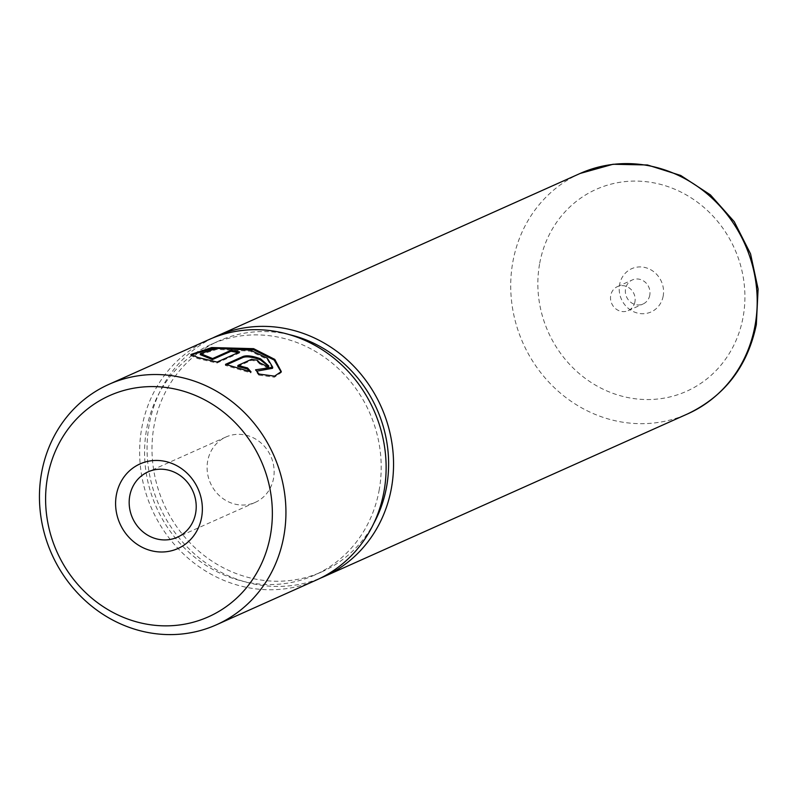 <?xml version="1.0" encoding="UTF-8"?>
<svg xmlns="http://www.w3.org/2000/svg" width="798" height="798" viewBox="0 0 798 798"><rect width="100%" height="100%" fill="white"/><g stroke="black" fill="none" stroke-linecap="round" stroke-linejoin="round"><path stroke-width="0.6" stroke-dasharray="3.99 2.99" d="M200.228 354.631L216.807 349.414L250.193 351.12L267.2 359.29L272.547 368.297M259.001 374.053L258.801 375.1L255.4 370.841L255.589 369.803M191.021 354.99L190.712 355.549L197.635 358.502L216.876 363.07L217.056 362.063M237.754 366.432L251.39 360.327L257.136 361.295L259.609 363.868L259.799 362.841M260.018 362.95L259.609 363.868A130.633 120.518 65.9 0 1 267.699 368.058L267.899 367.02M663.168 296.128A23.701 21.865 65.9 0 1 637.183 312.996A23.701 21.865 65.9 0 1 619.597 284.517A23.701 21.865 65.9 0 1 645.582 267.649A23.701 21.865 65.9 0 1 663.168 296.128M649.772 295.21A13.167 12.15 65.9 0 1 643.048 303.998A13.167 12.15 65.9 0 1 630.171 301.804A13.167 12.15 65.9 0 1 625.572 288.756A13.167 12.15 65.9 0 1 632.295 279.958A13.167 12.15 65.9 0 1 645.183 282.163A13.167 12.15 65.9 0 1 649.772 295.21M634.929 301.853A13.167 12.15 65.9 0 1 628.206 310.641A13.167 12.15 65.9 0 1 615.328 308.447A13.167 12.15 65.9 0 1 610.729 295.4A13.167 12.15 65.9 0 1 617.452 286.602A13.167 12.15 65.9 0 1 630.34 288.806A13.167 12.15 65.9 0 1 634.929 301.853M207.699 460.915A35.82 33.047 -114.1 0 0 220.198 496.396A35.82 33.047 -114.1 0 0 255.25 502.381A35.82 33.047 -114.1 0 0 273.534 478.461A35.82 33.047 -114.1 0 0 261.036 442.98A35.82 33.047 -114.1 0 0 225.984 436.995A35.82 33.047 -114.1 0 0 207.699 460.915M209.086 339.529A131.69 121.486 -114.1 0 0 141.864 427.459A131.69 121.486 -114.1 0 0 187.819 557.922A131.69 121.486 -114.1 0 0 316.676 579.917M289.295 334.611A126.423 116.628 -114.1 0 0 218.662 341.015A126.423 116.628 -114.1 0 0 154.134 425.424A126.423 116.628 -114.1 0 0 198.243 550.67A126.423 116.628 -114.1 0 0 321.943 571.787A126.423 116.628 -114.1 0 0 373.783 523.378M379.06 490.69A126.423 116.628 -114.1 0 0 334.941 365.454A126.423 116.628 -114.1 0 0 211.241 344.337A126.423 116.628 -114.1 0 0 146.712 428.745A126.423 116.628 -114.1 0 0 190.822 553.992A126.423 116.628 -114.1 0 0 314.522 575.109A126.423 116.628 -114.1 0 0 379.06 490.69M212.827 337.933A131.69 121.486 -114.1 0 0 149.286 424.137A131.69 121.486 -114.1 0 0 193.615 553.154A131.69 121.486 -114.1 0 0 320.357 578.191M226.772 364.706L225.325 365.364L250.831 372.915L249.594 371.469M250.831 372.915L251.031 371.888M225.325 365.364L225.505 364.347M267.699 368.058L268.617 366.462M258.801 375.1L274.372 377.225L281.096 372.636L281.295 371.569M216.876 363.07L239.47 352.955L239.659 351.948M239.47 352.955A130.633 120.518 -114.1 0 0 238.103 352.646M580.166 173.445A131.69 121.486 -114.1 0 0 512.944 261.375A131.69 121.486 -114.1 0 0 558.899 391.838A131.69 121.486 -114.1 0 0 687.756 413.843M539.727 263.22A110.613 102.044 65.9 0 1 660.993 184.498A110.613 102.044 65.9 0 1 743.038 317.424A110.613 102.044 65.9 0 1 621.772 396.137A110.613 102.044 65.9 0 1 539.727 263.22M251.39 360.327L251.579 359.319M190.712 355.549L190.912 354.482M628.206 310.641L643.048 303.998M255.25 502.381L177.326 537.254M218.662 341.015L211.241 344.337M321.943 571.787L314.522 575.109M225.984 436.995L148.059 471.867M617.452 286.602L632.295 279.958M268.627 367.02L268.816 365.983"/><path stroke-width="1.2" d="M272.736 367.25L267.38 358.262L250.382 350.113L216.986 348.377L200.428 353.584L212.607 358.561L231.101 350.282A131.69 121.486 65.9 0 1 239.659 351.948L217.056 362.063L197.804 357.464L190.912 354.482L211.719 347.549L253.624 348.666L274.811 359.409L281.295 371.569L274.582 376.147L259.001 374.053L255.589 369.803L272.736 367.25L272.547 368.297L256.926 371.13M281.165 372.087L274.183 360.058L253.435 349.674L213.395 348.287L191.021 354.99M259.799 362.841L257.325 360.277L251.579 359.319L237.944 365.414L247.55 367.968L251.031 371.888L225.505 364.347L243.25 356.407C247.011 355.18 252.776 355.978 260.567 358.821L268.816 365.983L267.899 367.02A131.69 121.486 -114.1 0 0 259.799 362.841L260.018 362.95M268.617 366.462L260.377 359.848C252.597 356.995 246.821 356.187 243.061 357.424L226.772 364.706M201.575 517.583A46.354 42.763 65.9 0 1 150.762 550.57A46.354 42.763 65.9 0 1 116.378 494.87A46.354 42.763 65.9 0 1 167.201 461.882A46.354 42.763 65.9 0 1 201.575 517.583M129.775 495.787A35.82 33.047 -114.1 0 0 142.273 531.269A35.82 33.047 -114.1 0 0 177.326 537.254A35.82 33.047 -114.1 0 0 195.61 513.343A35.82 33.047 -114.1 0 0 183.111 477.852A35.82 33.047 -114.1 0 0 148.059 471.867A35.82 33.047 -114.1 0 0 129.775 495.787M270.313 535.907A121.156 111.77 -114.1 0 0 180.458 390.332A121.156 111.77 -114.1 0 0 47.651 476.546A121.156 111.77 -114.1 0 0 137.495 622.121A121.156 111.77 -114.1 0 0 270.313 535.907M41.676 472.306A131.69 121.486 65.9 0 1 108.897 384.367A131.69 121.486 65.9 0 1 237.754 406.372A131.69 121.486 65.9 0 1 283.709 536.825A131.69 121.486 65.9 0 1 216.487 624.764A131.69 121.486 65.9 0 1 87.63 602.759A131.69 121.486 65.9 0 1 41.676 472.306M216.487 624.764L316.676 579.917A131.69 121.486 -114.1 0 0 383.898 491.987A131.69 121.486 -114.1 0 0 337.943 361.524A131.69 121.486 -114.1 0 0 209.086 339.529L108.897 384.367M373.783 523.378A126.423 116.628 -114.1 0 0 386.481 487.369A126.423 116.628 -114.1 0 0 289.295 334.611M320.357 578.191A131.69 121.486 -114.1 0 0 324.098 576.595A131.69 121.486 -114.1 0 0 391.319 488.665A131.69 121.486 -114.1 0 0 345.364 358.202A131.69 121.486 -114.1 0 0 216.507 336.207A131.69 121.486 -114.1 0 0 212.827 337.933M249.594 371.469L247.36 368.995L237.754 366.432L237.944 365.414M247.36 368.995L247.55 367.968M238.103 352.646A130.633 120.518 -114.1 0 0 230.911 351.29L231.101 350.282M230.911 351.29L212.418 359.569L212.607 358.561M212.418 359.569L200.228 354.631L200.428 353.584M243.061 357.424L243.25 356.407M754.978 325.903A131.69 121.486 -114.1 0 0 709.023 195.45A131.69 121.486 -114.1 0 0 580.166 173.445L613.054 164.258L647.467 164.977L680.744 175.47L710.4 194.872L734.24 221.664L750.539 253.834L758.1 289.006L756.334 324.577C747.656 366.262 724.803 396.017 687.756 413.843A131.69 121.486 -114.1 0 0 754.978 325.903M580.166 173.445L216.507 336.207M687.756 413.843L324.098 576.595"/></g></svg>
